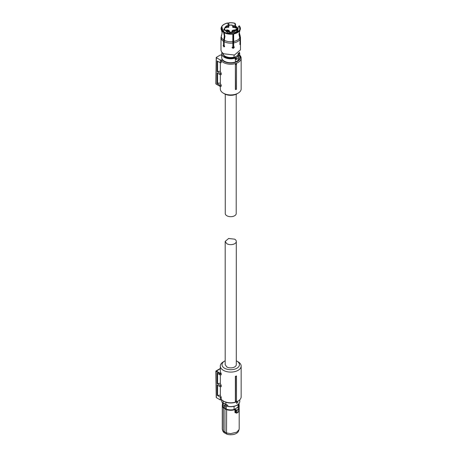 <?xml version="1.0" encoding="UTF-8"?>
<svg xmlns="http://www.w3.org/2000/svg" width="457" height="457" viewBox="0 0 457 457"><rect width="100%" height="100%" fill="white"/><g stroke="black" fill="none" stroke-linecap="round" stroke-linejoin="round"><path stroke-width="0.69" d="M236.492 375.974L236.492 376.242A10.819 6.244 180 0 1 235.578 376.539L235.384 376.339A10.425 6.021 180 0 0 236.492 375.974M236.492 400.909L236.492 401.092A10.425 6.021 0 0 1 235.384 401.463L235.515 401.229A10.682 6.17 -0 0 0 236.492 400.909L236.492 376.242M220.343 386.679L220.343 395.174A10.425 6.021 0 0 0 221.222 397.144L221.222 399.241A10.425 6.021 0 0 0 223.364 401.029A10.425 6.021 0 0 0 238.108 401.029A10.425 6.021 0 0 0 241.159 396.773L241.159 366.068A10.425 6.021 0 0 0 238.108 361.813L236.897 361.116A8.717 5.033 180 0 1 236.897 368.233A8.717 5.033 180 0 1 224.57 368.233A8.717 5.033 180 0 1 224.57 361.116A8.717 5.033 180 0 1 225.181 360.796M224.57 361.116L223.364 361.813A10.425 6.021 0 0 0 220.308 366.068A10.425 6.021 0 0 0 223.364 370.324A10.425 6.021 0 0 0 234.727 371.632A10.425 6.021 0 0 0 241.159 366.068M235.384 401.463L235.384 376.339M235.515 401.229L235.578 376.539M220.308 366.068L220.308 370.953A10.425 6.021 0 0 0 221.045 373.175L221.222 373.769L219.937 373.769L220.114 373.175L221.045 373.175M216.235 397.47L215.841 371.307L219.937 373.775L219.948 374.814L221.222 374.814L221.222 373.769M220.343 395.174L217.235 395.385L217.155 384.96L220.131 386.679L221.222 386.679L221.222 385.285A10.425 6.021 0 0 1 220.343 383.309L220.343 374.814M223.964 401.377L223.364 401.029L223.964 401.377A9.574 5.524 0 0 0 237.503 401.377L238.108 401.029M220.308 368.736L219.937 368.833M219.948 374.814L217.064 373.152L217.144 383.572L220.108 385.285L221.222 385.285M220.343 383.309L217.144 383.572M217.601 373.46L217.601 383.309M220.131 386.679L220.108 385.285M217.601 395.174L217.601 385.217M221.222 397.144L220.285 397.144L217.235 395.385M220.114 368.736L215.961 371.478L216.361 397.641L220.331 399.938L220.285 397.144M220.331 399.938L221.868 399.938M236.292 360.796A8.717 5.033 180 0 1 236.897 361.116L238.108 361.813M216.361 397.641L216.361 397.293L216.361 397.641M226.084 404.399L226.084 405.667L225.432 405.976A1.028 0.594 -60 0 1 224.918 406.022A1.028 0.594 -60 0 1 224.764 405.205A1.028 0.594 -60 0 1 225.432 404.296L225.895 404.325L225.895 402.234M223.102 400.875L223.102 403.057L223.633 403.085A0.857 0.491 180 0 1 223.576 403.228L223.147 403.594L223.576 403.228L225.432 404.296M225.644 404.194L223.633 403.085M226.084 405.667L227.803 406.313L227.803 405.256L225.895 404.325M236.555 403.342L236.555 401.943A9.123 5.267 0 0 0 237.189 401.612A9.123 5.267 0 0 0 237.76 401.246L237.76 402.646A9.123 5.267 180 0 1 237.189 403.005A9.123 5.267 180 0 1 236.555 403.342L236.492 401.909A9.037 5.216 0 0 0 237.023 401.634M227.546 406.399C231.105 407.09 234.275 406.696 237.057 405.222C238.828 404.171 239.731 402.891 239.771 401.377A9.037 5.216 0 0 1 237.126 405.068A9.037 5.216 0 0 1 227.803 406.313L225.884 405.713M223.147 403.594L223.273 403.554A1.028 0.594 -60 0 0 222.896 404.508A1.028 0.594 -60 0 0 223.107 404.976A1.028 0.594 -60 0 0 223.273 405.028M226.843 406.073A7.946 4.587 180 0 1 225.889 405.713M224.05 405.525L224.05 407.827L225.147 408.472L225.147 406.073M234.058 406.37L234.058 409.478A8.032 4.639 180 0 1 230.734 409.895A8.032 4.639 180 0 1 226.278 409.112L225.147 408.472M226.278 409.112L226.278 405.936M234.058 409.478L238.051 407.17A8.032 4.639 0 0 0 238.771 405.256L238.771 403.851L239.194 405.41A8.46 4.884 180 0 1 238.063 407.855L238.685 408.998A10.1 5.832 180 0 1 237.874 409.523A10.1 5.832 180 0 1 236.966 409.992L236.172 410.146L235.601 409.501L236.298 409.946M238.051 404.542L238.051 407.17M225.044 408.541L223.393 407.844A8.46 4.884 180 0 1 222.273 405.41L222.273 428.729A8.46 4.884 0 0 0 222.428 429.654A8.46 4.884 0 0 0 223.393 431.157L223.393 407.844L226.621 409.438A8.306 4.793 180 0 0 230.734 410.066A8.306 4.793 180 0 0 234.892 409.426L235.601 409.501M222.702 403.879A8.46 4.884 180 0 0 222.273 405.41L222.702 403.851L222.702 405.256A8.032 4.639 0 0 0 224.05 407.827M226.621 409.438L226.529 432.968L230.734 433.613L236.72 432.185L239.045 429.654L239.194 428.729L239.194 405.41A8.46 4.884 180 0 0 238.771 403.879M234.892 409.426L235.475 409.706L235.475 412.585L234.967 412.557L235.909 412.831M236.966 409.992L236.172 410.146L236.172 412.934L237.063 412.751L238.805 411.74L238.514 411.974L238.805 409.192A10.254 5.918 180 0 1 237.988 409.729A10.254 5.918 180 0 1 237.063 410.203L237.063 412.751L236.509 413.128L235.475 412.585M238.657 408.581L238.805 409.192L238.771 408.649L238.006 408.112M238.12 408.181L238.063 407.855L238.12 408.181M234.967 412.557L234.967 409.643A8.46 4.884 180 0 1 230.734 410.295A8.46 4.884 180 0 1 226.529 409.649L224.935 408.741L224.935 432.082L226.529 432.968L226.803 434.15A8.003 4.621 0 0 0 236.395 433.39A8.003 4.621 0 0 0 238.594 431.002L239.045 429.654M223.393 431.157L224.935 432.082L225.255 433.287L223.764 432.396L223.393 431.157M236.509 413.128L237.063 412.751L236.509 413.128M222.428 429.654L222.879 431.002A8.003 4.621 0 0 0 223.764 432.396M226.803 434.15L225.255 433.287M236.292 364.675A5.553 3.205 180 0 1 232.859 367.639A5.553 3.205 180 0 1 226.809 366.942L225.181 364.675L225.181 241.445L226.809 243.712A5.553 3.205 180 0 0 232.859 244.409A5.553 3.205 180 0 0 236.292 241.445L236.292 364.675M225.181 241.445L228.609 238.48L234.664 239.177A5.553 3.205 180 0 1 236.292 241.445M236.206 94.222L236.206 213.533A5.467 3.159 180 0 1 234.601 215.767A5.467 3.159 180 0 1 228.643 216.452A5.467 3.159 180 0 1 225.267 213.533L225.267 94.222M239.771 55.206A10.425 6.021 180 0 1 241.159 58.205A10.425 6.021 180 0 1 238.108 62.466A10.425 6.021 180 0 1 221.222 60.672L221.222 62.769L220.285 62.769L217.235 61.004L217.155 71.515L220.343 71.263L220.343 62.769M241.159 58.205L241.159 88.909A10.425 6.021 180 0 1 238.108 93.165L238.108 93.165A10.425 6.021 180 0 1 223.364 93.165A10.425 6.021 180 0 1 220.308 88.909L220.308 86.322M217.155 71.515L220.131 73.234L221.222 73.234A10.425 6.021 180 0 1 220.343 71.263M221.222 73.234L221.222 74.628L220.108 74.628L220.131 73.234M220.343 74.628L220.343 83.123L217.601 83.123L217.601 73.183M221.222 85.099L219.948 85.099L219.937 86.139L221.222 86.145L221.222 85.099A10.425 6.021 180 0 1 220.343 83.123M235.384 64.294L235.384 89.412L236.492 89.309L236.492 63.923A10.425 6.021 180 0 1 235.384 64.294L235.578 89.612M239.771 55.691A9.574 5.524 180 0 1 237.503 61.415A9.574 5.524 180 0 1 222.171 59.976L220.331 59.976L220.285 62.769M236.897 93.862L238.108 93.165L236.897 93.862A8.717 5.033 0 0 0 236.903 93.862A8.717 5.033 0 0 1 224.57 93.862L223.364 93.165M221.222 60.672L222.171 59.976M217.601 61.215L217.601 71.263M219.948 85.099L217.064 83.431L217.144 72.92L220.108 74.628M217.064 83.431L217.601 83.123M220.331 59.976L216.361 57.685L215.961 83.5L215.961 83.848L220.114 86.247M216.361 57.336L216.361 57.685L216.361 57.336L220.331 55.04L221.696 55.04M236.492 64.466A10.682 6.17 180 0 1 235.515 64.785M224.553 46.757L223.496 45.323L223.913 44.809A7.455 4.307 0 0 0 224.153 45.089M232.27 47.277A7.455 4.307 0 0 0 234.138 46.894M232.779 33.555L232.739 33.47A9.346 5.393 180 0 1 224.438 32.19L224.33 32.247A9.494 5.478 180 0 0 232.779 33.555L232.824 34.069A9.677 5.587 180 0 1 224.198 32.738L224.941 36.36L224.153 41.69L224.153 45.369L224.644 46.408L223.844 46.871L224.644 46.408M232.276 47.871L232.842 46.711L232.824 34.069M224.198 32.738L224.33 32.247M233.247 37.126L233.601 33.43A9.494 5.478 180 0 0 239.788 29.859L239.965 30.299A9.677 5.587 180 0 1 239.931 30.356A9.677 5.587 180 0 1 233.653 33.944L233.67 46.585L233.247 37.126M239.788 29.859L239.639 29.836A9.346 5.393 180 0 1 239.542 30.002A9.346 5.393 180 0 1 233.561 33.344M239.965 44.529L240.028 39.233L238.954 34.195L239.965 30.299M233.653 33.944L233.601 33.43M239.862 29.357L240.005 29.379A9.494 5.478 0 0 0 239.908 26.792A9.494 5.478 0 0 0 239.262 25.792L239.862 29.357L239.411 30.202M239.908 26.792L240.085 27.174A9.677 5.587 180 0 1 240.182 29.819L240.005 29.379M239.794 30.613L239.171 33.721L240.245 38.759L240.028 42.404M240.182 29.819L239.948 30.265M239.154 25.86L238.171 27.014L237.851 31.699M235.315 23.695L235.606 25.078L235.212 25.306L234.795 23.341L235.315 23.695M235.087 25.889L235.212 25.306M229.197 25.489L229.368 25.364A0.514 0.297 180 0 1 228.854 25.661L228.734 22.936A9.346 5.393 180 0 1 234.795 23.341M228.734 22.936L228.968 25.621M235.606 25.078L235.395 26.055M228.694 22.85A9.494 5.478 180 0 1 234.909 23.278M228.134 25.632L227.866 22.976A9.494 5.478 180 0 0 221.685 26.546L221.559 27.037M221.685 26.546L221.828 26.569A9.346 5.393 180 0 1 227.906 23.061M221.828 26.569L223.016 31.242M222.77 31.019L221.462 27.026A9.494 5.478 180 0 0 223.724 31.899L223.599 32.39A9.677 5.587 180 0 1 221.542 30.356A9.677 5.587 180 0 1 221.285 27.409L221.462 27.026M223.724 31.899L223.833 31.841A9.346 5.393 180 0 1 221.925 30.002A9.346 5.393 180 0 1 221.611 27.049M223.833 31.841L224.21 32.698M224.284 32.91L224.701 35.806L223.913 41.079L223.913 44.809L223.553 45.02L223.553 41.341L224.336 36.012L223.599 32.39M221.822 34.355L220.994 37.543L220.994 49.836A9.74 5.627 180 0 0 223.844 53.812L234.464 55.029L240.479 49.836L240.479 37.543A9.74 5.627 180 0 1 240.245 38.759M234.127 46.837L234.138 46.974C233.47 48.242 232.779 48.345 232.076 47.294M232.207 47.579C232.916 48.631 233.601 48.528 234.275 47.26L234.201 46.951M234.275 47.26L233.67 46.585M239.811 44.061C240.056 44.797 240.245 44.403 240.365 42.872L240.245 42.438L240.365 42.872M223.13 45.534L223.553 45.02L223.13 45.534L223.844 46.871M234.058 55.12L234.058 57.125A8.032 4.639 180 0 1 225.055 56.182A8.032 4.639 180 0 1 222.702 53.018M238.051 53.549L238.051 54.823A8.032 4.639 180 0 0 238.765 53.018M234.058 57.125L234.235 57.445L237.869 55.343L238.051 54.823M235.698 59.33L235.178 59.261A0.514 0.297 180 0 1 235.715 59.273L235.789 58.21A0.685 0.394 60 0 1 236.16 58.964A0.685 0.394 60 0 1 235.789 59.296L236.092 59.461A1.028 0.594 60 0 0 236.429 59.433L238.365 58.319L238.365 60.307L235.578 61.918A9.037 5.216 180 0 1 224.347 61.198A9.037 5.216 180 0 1 221.696 57.508L221.696 53.6A9.037 5.216 180 0 0 224.347 57.291A9.037 5.216 180 0 0 235.178 58.148L235.007 57.696A0.857 0.491 180 0 1 235.903 57.719L237.897 56.565A0.857 0.491 180 0 1 237.971 56.102L239.314 52.498M238.194 56.897L237.897 56.565L238.194 56.897A1.028 0.594 60 0 1 238.577 57.85A1.028 0.594 60 0 1 238.365 58.319L238.171 56.645A0.514 0.297 180 0 1 238.257 56.491L237.971 56.102M234.235 57.445A7.946 4.587 180 0 1 225.112 56.565A7.946 4.587 180 0 1 222.81 53.658M238.663 53.658L237.869 55.343M238.211 56.771L237.897 56.565M235.578 61.918L235.178 58.148A0.514 0.297 180 0 1 235.715 58.159M239.502 52.287L239.771 57.508A9.037 5.216 180 0 1 238.365 60.307M233.533 45.523A7.455 4.307 180 0 1 232.842 45.66A7.455 4.307 180 0 0 233.533 45.523M224.153 43.558A7.455 4.307 180 0 1 223.913 43.266A7.455 4.307 180 0 0 224.153 43.558M236.972 30.979L236.16 30.219A6.09 3.513 180 0 1 235.041 31.105A6.09 3.513 180 0 1 226.432 31.105A6.09 3.513 180 0 1 226.432 26.135A6.09 3.513 180 0 1 227.449 25.661L226.552 25.809M237.406 31.979L237.406 29.894L236.789 28.991L237.629 29.814L237.629 31.847M234.915 25.803L234.018 25.661A6.09 3.513 180 0 1 236.789 28.991L236.623 28.957A0.514 0.297 180 0 0 235.983 29.157L235.646 29.819A0.514 0.297 180 0 0 235.989 30.191L236.16 30.219M232.276 25.489L232.105 25.198A6.09 3.513 180 0 0 229.368 25.198M225.804 27.923L225.804 27.1L225.41 27.134L226.049 26.934L226.049 27.923L225.804 27.38M232.082 31.413L232.619 31.065L231.916 30.91L232.556 30.882L232.921 31.607L231.853 31.847L232.659 31.602L232.082 31.299M232.602 31.35L232.619 31.065M228.62 30.887L228.997 30.368L226.809 29.842L226.432 30.368L228.62 30.887M234.664 29.842L232.476 30.368L232.853 30.887L235.041 30.368L234.664 29.842M232.853 26.352L232.476 26.877L234.664 27.403L235.041 26.877L232.853 26.352M226.809 27.403L228.997 26.877L228.62 26.352L226.432 26.877L226.809 27.403M229.117 31.853L228.323 31.516L229.363 30.87L229.58 31.63L229.117 31.853M235.069 27.94L235.841 27.146L235.338 26.952L236.08 27.094L235.332 27.82L236.149 27.82L235.069 27.786M235.532 27.717L235.841 27.146M234.018 25.661L232.613 25.661A0.514 0.297 180 0 1 232.105 25.364L232.105 25.198M226.049 27.923L225.804 27.231M232.556 31.156L232.859 31.293M232.602 31.493L232.619 31.202M226.872 30.922L228.557 30.922M234.601 30.922A1.28 0.743 0 0 0 232.916 30.922M232.916 27.437L234.601 27.437M228.557 27.437A1.28 0.743 0 0 0 226.872 27.437M235.783 27.231L236.08 27.374M235.841 27.426L235.532 27.82L235.841 27.289M228.58 31.516L229.117 31.516L229.111 30.985L228.58 31.63M219.988 368.662L216.052 370.93L220.114 373.175M215.841 371.301A0.428 0.428 0 0 0 215.841 371.307A0.428 0.428 0 0 1 216.052 370.93L215.961 371.13M222.85 404.017L221.696 401.377L222.873 403.948M223.21 403.411L223.21 403.154A0.514 0.297 180 0 1 223.296 403.314L223.107 404.976L224.918 406.022M225.964 405.667L225.964 404.359L227.803 405.256M227.775 406.376A8.694 5.021 0 0 0 236.886 405.205M238.771 404.057A8.306 4.793 180 0 1 237.926 407.673M223.519 407.65A8.306 4.793 180 0 1 222.702 404.057M239.028 404.428L239.028 403.52L239.034 404.434M215.961 83.854L216.264 84.025M232.767 41.616A9.454 5.461 180 0 1 224.358 40.313M239.748 37.937A9.454 5.461 180 0 1 233.596 41.49M239.679 30.893L239.365 32.67L239.834 34.795A9.454 5.461 180 0 1 239.971 37.457M223.753 39.965A9.454 5.461 180 0 1 221.502 35.109M232.842 43.032A9.74 5.627 180 0 1 224.153 41.69M240.028 39.233A9.74 5.627 180 0 1 233.67 42.907M223.553 41.341A9.74 5.627 180 0 1 220.994 37.543M236.092 57.833A1.028 0.594 60 0 1 236.64 58.964A1.028 0.594 60 0 1 236.429 59.433L235.515 59.376M235.007 57.696A8.694 5.021 180 0 1 224.587 56.874L222.159 52.498M239.771 53.6A9.037 5.216 180 0 1 238.257 56.491L238.257 56.754M233.533 44.78A6.946 4.01 180 0 1 232.842 44.935M224.153 42.392A6.946 4.01 180 0 1 223.913 41.861M235.795 30.048L236.994 31.03L236.994 32.207L236.977 31.07A6.946 4.01 180 0 1 235.646 32.156L228.077 33.024L223.793 29.317L223.793 31.813M237.68 31.813L237.68 29.317A6.946 4.01 180 0 1 237.629 29.814L237.406 29.894M236.743 29.225L236.572 30.339M236.149 30.185L236.149 29.328L235.812 30.065M236.623 28.957L235.983 29.157M229.197 25.506L227.449 25.661M220.011 368.656L220.308 368.656M221.696 401.377L221.696 399.938M239.771 401.377L239.771 399.772M236.76 413.134L238.954 411.62L238.954 408.935L238.006 407.987M222.519 403.622L222.519 404.228M236.777 413.128L235.618 412.808M239.08 404.588L239.08 403.451M220.011 86.322L221.148 86.322M219.988 86.316L216.052 84.048A0.428 0.428 0 0 1 215.841 83.671L216.235 57.508M221.542 30.356L222.102 32.67L221.788 34.446M240.479 37.543L239.834 34.795M221.971 52.287L221.696 53.6M226.592 25.792L223.793 29.317M237.68 29.317C237.36 27.5 236.423 26.323 234.875 25.792M232.122 25.032L229.345 25.032M232.276 25.506L234.858 25.775M228.854 25.632L226.615 25.775"/></g></svg>
